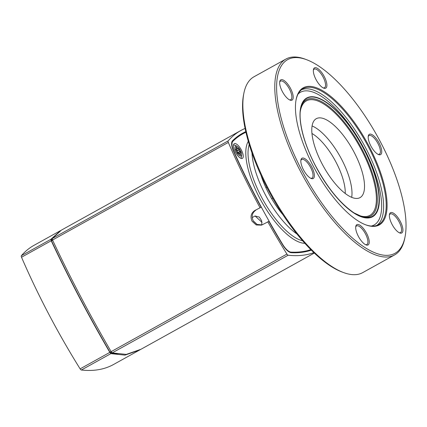 <?xml version="1.0" encoding="UTF-8"?>
<svg xmlns="http://www.w3.org/2000/svg" width="427" height="427" viewBox="0 0 427 427"><rect width="100%" height="100%" fill="white"/><g stroke="black" fill="none" stroke-linecap="round" stroke-linejoin="round"><path stroke-width="0.64" d="M261.121 207.228L254.748 210.543L261.121 207.228A319.081 119.144 -119 0 1 233.644 151.484A12.89 4.814 -119 0 1 232.501 140.787A319.081 119.144 -119 0 1 242.445 133.315A319.081 119.144 -119 0 1 245.781 131.639M254.748 210.543C250.996 213.174 250.105 216.745 252.074 221.25L256.211 224.976L261.516 225.136L268.919 221.362A319.081 119.144 -119 0 0 282.567 244.671A12.89 4.814 -119 0 0 291.251 252.693A319.081 119.144 -119 0 0 311.368 250.142M262.087 224.906L257.075 224.437L253.222 220.839C251.252 216.334 252.143 212.763 255.89 210.132M259.974 207.639A322.3 120.345 -119 0 1 228.317 142.437A1.932 0.721 -119 0 1 228.151 140.905A322.3 120.345 -119 0 1 240.876 130.497A322.3 120.345 -119 0 1 245.082 128.436M240.876 130.497L61.419 230.116L52.185 238.592L52.537 240.017C61.643 259.408 70.946 278.121 80.447 296.157C89.894 314.213 100.126 332.708 111.143 351.645L112.194 352.899L126.28 354.405L140.947 349.281M313.909 252.624A322.3 120.345 -119 0 1 288.166 255.213A1.932 0.721 -119 0 1 286.923 254.065A322.3 120.345 -119 0 1 267.772 221.773M256.76 224.287L253.446 221.223M252.197 217.578L255.084 215.971L259.312 217.103L261.676 220.754L261.831 224.97M245.925 132.279A318.435 118.903 61 0 0 242.755 133.875A318.435 118.903 61 0 0 232.832 141.337A12.25 4.574 61 0 0 233.916 151.5A318.435 118.903 61 0 0 282.743 244.5A12.25 4.574 61 0 0 290.99 252.117A318.435 118.903 61 0 0 310.867 249.64M241.335 149.957A8.38 3.128 -119 0 1 242.419 158.342A8.38 3.128 -119 0 1 235.613 152.53A8.38 3.128 -119 0 1 234.284 143.685A8.38 3.128 -119 0 1 241.335 149.957M251.983 152.962A58.013 21.66 61 0 0 265.215 194.509A58.013 21.66 61 0 0 296.989 234.028M260.934 175.102A48.347 18.051 61 0 0 282.93 214.728M60.111 230.842L34.075 245.295A322.3 120.345 61 0 0 21.35 255.704A1.932 0.721 61 0 0 21.515 257.235A322.3 120.345 61 0 0 80.121 368.864A1.932 0.721 61 0 0 81.365 370.012A322.3 120.345 61 0 0 113.603 364.461L139.64 350.007L124.972 355.131L110.876 353.631L109.819 352.376C87.668 314.219 69.601 279.802 51.213 240.753L50.861 239.323L60.783 230.484M119.165 354.522L110.476 352.782L109.947 352.158C88.592 315.51 69.115 278.415 51.518 240.865L51.347 240.15L52.158 238.906M140.286 349.644L139.64 350.007M236.473 148.18L236.264 147.667A0.806 0.299 -119 0 1 236.238 147.032A0.806 0.299 -119 0 1 236.82 147.464L237.129 147.945A1.206 0.454 61 0 0 237.999 148.596A1.206 0.454 61 0 0 238.069 148.527L238.197 148.313A0.806 0.299 -119 0 1 238.245 148.265A0.806 0.299 -119 0 1 238.746 148.591A0.806 0.299 -119 0 1 239.104 149.413L239.141 149.824A1.206 0.454 61 0 0 239.947 151.361L240.284 151.665A0.806 0.299 -119 0 1 240.753 152.396A0.806 0.299 -119 0 1 240.743 152.951A0.806 0.299 -119 0 1 240.636 152.957L240.358 152.887A1.206 0.454 61 0 0 240.193 152.898A1.206 0.454 61 0 0 240.23 153.848L240.438 154.36A0.806 0.299 -119 0 1 240.46 154.996A0.806 0.299 -119 0 1 239.883 154.558L239.574 154.078A1.206 0.454 61 0 0 238.704 153.426A1.206 0.454 61 0 0 238.629 153.501L238.506 153.715A0.806 0.299 -119 0 1 238.458 153.763A0.806 0.299 -119 0 1 237.956 153.437A0.806 0.299 -119 0 1 237.599 152.615L237.561 152.204A1.206 0.454 61 0 0 236.755 150.667L236.419 150.363A0.806 0.299 -119 0 1 235.95 149.631A0.806 0.299 -119 0 1 235.955 149.076A0.806 0.299 -119 0 1 236.067 149.071L236.339 149.14A1.206 0.454 61 0 0 236.51 149.13A1.206 0.454 61 0 0 236.473 148.18M235.768 146.093A5.567 2.076 -119 0 1 237.78 146.909A5.567 2.076 -119 0 1 241.538 153.667A5.567 2.076 -119 0 1 237.636 153.715A5.567 2.076 -119 0 1 235.768 146.093M266.363 187.442A6.448 5.967 -109.5 0 0 266.032 187.618L265.893 187.693M265.85 187.602L266.886 187.341M272.65 197.984L271.764 198.865M295.97 100.414A77.735 29.025 -119 0 1 302.69 88.944A77.735 29.025 -119 0 1 366.147 142.613A77.735 29.025 -119 0 1 378.135 224.858A77.735 29.025 -119 0 1 364.85 224.495M313.375 166.322A78.403 29.276 61 0 0 365.213 224.639A78.403 29.276 61 0 0 366.889 142.202A78.403 29.276 61 0 0 296.034 100.025A78.403 29.276 61 0 0 313.375 166.322M301.873 170.405A110.71 41.339 -119 0 1 306.65 59.727A110.71 41.339 -119 0 1 377.436 136.346A110.71 41.339 -119 0 1 405.031 236.942A110.71 41.339 -119 0 1 301.873 170.405M395.263 229.24A11.604 4.334 61 0 0 399.784 232.977A11.604 4.334 61 0 0 399.939 220.743A11.604 4.334 61 0 0 389.472 214.402A11.604 4.334 61 0 0 395.263 229.24M326.388 81.877A11.604 4.334 61 0 0 319.391 69.879A11.604 4.334 61 0 0 313.439 69.58A11.604 4.334 61 0 0 316.327 80.121A11.604 4.334 61 0 0 323.746 88.154A11.604 4.334 61 0 0 326.388 81.877M302.225 158.113A11.604 4.334 61 0 0 300.928 159.928A11.604 4.334 61 0 0 303.821 170.469A11.604 4.334 61 0 0 311.24 178.502A11.604 4.334 61 0 0 312.617 168.718A11.604 4.334 61 0 0 302.225 158.113M287.318 83.58A11.604 4.334 61 0 0 279.754 81.536A11.604 4.334 61 0 0 282.647 92.077A11.604 4.334 61 0 0 290.066 100.11A11.604 4.334 61 0 0 293.061 95.456A11.604 4.334 61 0 0 287.318 83.58M380.361 154.713A11.604 4.334 61 0 0 377.719 140.611A11.604 4.334 61 0 0 368.293 136.016A11.604 4.334 61 0 0 371.186 146.557A11.604 4.334 61 0 0 378.605 154.59A11.604 4.334 61 0 0 380.361 154.713M356.198 230.943A11.604 4.334 61 0 0 366.099 244.933A11.604 4.334 61 0 0 366.254 232.699A11.604 4.334 61 0 0 355.787 226.363A11.604 4.334 61 0 0 356.198 230.943M306.65 59.727L305.204 59.182A112.002 41.819 61 0 0 285.887 59.07A112.002 41.819 61 0 0 300.368 171.147A112.002 41.819 61 0 0 394.607 254.914A112.002 41.819 61 0 0 404.727 238.463L405.031 236.942M394.607 254.914L362.715 272.618A112.002 41.819 -119 0 1 343.399 272.506A112.002 41.819 -119 0 1 268.476 188.851A112.002 41.819 -119 0 1 243.876 93.225A112.002 41.819 -119 0 1 253.996 76.769L285.887 59.07M243.876 93.225L243.571 94.741A110.71 41.339 61 0 0 267.889 189.268A110.71 41.339 61 0 0 341.947 271.962L343.399 272.506M355.702 226.983A10.638 3.971 -119 0 1 356.524 225.936A10.638 3.971 -119 0 1 362.304 229.144A10.638 3.971 -119 0 1 367.433 238.773A10.638 3.971 -119 0 1 366.846 244.538A10.638 3.971 -119 0 1 365.528 244.676M389.387 215.027A10.638 3.971 -119 0 1 390.203 213.98A10.638 3.971 -119 0 1 396.181 217.418A10.638 3.971 -119 0 1 400.531 232.582A10.638 3.971 -119 0 1 399.208 232.72M368.213 136.635A10.638 3.971 -119 0 1 369.029 135.589A10.638 3.971 -119 0 1 369.254 135.487A10.638 3.971 -119 0 1 377.82 143.253A10.638 3.971 -119 0 1 379.352 154.19A10.638 3.971 -119 0 1 379.128 154.291A10.638 3.971 -119 0 1 378.034 154.328M313.354 70.204A10.638 3.971 -119 0 1 314.171 69.158A10.638 3.971 -119 0 1 319.951 72.36A10.638 3.971 -119 0 1 325.08 81.995A10.638 3.971 -119 0 1 324.493 87.754A10.638 3.971 -119 0 1 323.175 87.898M279.669 82.16A10.638 3.971 -119 0 1 280.486 81.114A10.638 3.971 -119 0 1 286.464 84.546A10.638 3.971 -119 0 1 290.814 99.71A10.638 3.971 -119 0 1 289.49 99.854M300.843 160.547A10.638 3.971 -119 0 1 301.665 159.506A10.638 3.971 -119 0 1 301.889 159.399A10.638 3.971 -119 0 1 310.456 167.165A10.638 3.971 -119 0 1 311.988 178.102A10.638 3.971 -119 0 1 311.763 178.203A10.638 3.971 -119 0 1 310.669 178.246M322.086 163.856A45.123 16.85 -119 0 1 316.258 118.701A45.123 16.85 -119 0 1 352.883 149.973A45.123 16.85 -119 0 1 360.057 197.605A45.123 16.85 -119 0 1 322.086 163.856M311.934 133.475A40.287 15.041 -119 0 1 345.235 193.458M312.068 125.938A45.123 16.85 -119 0 1 340.34 156.939A45.123 16.85 -119 0 1 351.699 197.327M52.537 240.017L228.317 142.437M286.923 254.065L111.143 351.645M228.151 140.905L52.185 238.592M112.194 352.899L288.166 255.213M262.082 222.435L255.084 215.971M302.647 240.791A58.013 21.66 -119 0 1 261.292 196.687A58.013 21.66 -119 0 1 249.24 144.582M248.284 141.342A59.625 22.263 61 0 0 259.413 197.616A59.625 22.263 61 0 0 304.889 243.315M232.832 141.337L231.866 141.871M290.99 252.117L290.301 252.501M52.644 240.241L51.518 240.865M111.073 351.533L109.947 352.158M52.356 239.59L51.347 240.15M111.506 352.211L110.476 352.782M109.819 352.376L80.121 368.864M81.365 370.012L110.876 353.631M21.515 257.235L51.213 240.753M50.861 239.323L21.35 255.704M236.339 149.14L235.885 149.391M238.629 153.501L238.239 153.72M240.438 154.36L239.937 154.643M240.23 153.848L239.632 154.179M240.284 151.665L237.738 153.074M239.947 151.361L237.604 152.658M239.141 149.824L237.038 150.987M239.104 149.413L236.788 150.699M237.129 147.945L236.515 148.286M236.82 147.464L236.302 147.758M301.499 89.777A77.623 28.983 -119 0 1 363.585 144.032A77.623 28.983 -119 0 1 376.801 225.424M300.181 112.258A65.459 24.44 -119 0 1 359.523 146.29A65.459 24.44 -119 0 1 357.02 214.653M362.267 216.868A66.447 24.809 61 0 0 360.223 145.901A66.447 24.809 61 0 0 301.072 106.638M315.537 165.895A67.541 25.22 -119 0 1 301.281 105.912A67.541 25.22 -119 0 1 361.632 145.121A67.541 25.22 -119 0 1 362.993 217.076A67.541 25.22 -119 0 1 315.537 165.895M315.484 165.9A67.893 25.353 61 0 0 379.037 204.997A67.893 25.353 61 0 0 324.461 101.05A67.893 25.353 61 0 0 315.484 165.9M298.067 94.084A75.894 28.337 -119 0 1 362.075 144.876A75.894 28.337 -119 0 1 371.33 226.059M140.953 349.281L314.336 253.035M242.755 133.875L236.136 137.547M236.51 149.13L235.901 149.466M238.704 153.426L238.213 153.699M240.193 152.898L239.072 153.523M237.999 148.596L235.982 149.717M241.074 158.369L241.661 155.369L241.538 153.667M233.548 144.817L236.136 145.746L237.78 146.909M301.281 105.912C297.341 117.815 303.181 142.57 315.564 165.868C327.493 187.944 340.351 203.642 354.132 212.961L362.993 217.076"/></g></svg>
